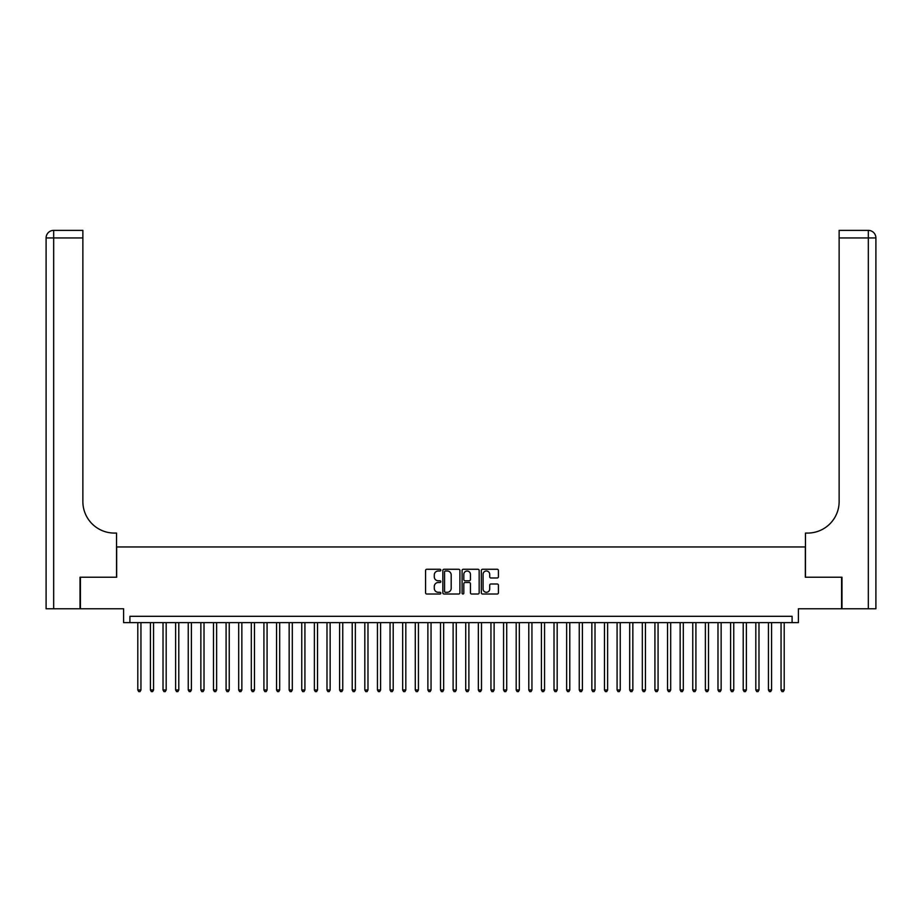 <?xml version="1.0" encoding="UTF-8"?>
<svg xmlns="http://www.w3.org/2000/svg" width="922" height="922" viewBox="0 0 922 922"><rect width="100%" height="100%" fill="white"/><g stroke="black" fill="none" stroke-linecap="round" stroke-linejoin="round"><path stroke-width="1.38" d="M440.82 570.13A0.864 0.864 0 0 0 439.955 569.266L426.794 569.266A1.233 1.233 0 0 0 425.561 570.499L425.561 592.788A1.233 1.233 0 0 0 426.794 594.022L439.955 594.022A0.864 0.864 0 0 0 440.82 593.157A0.864 0.864 0 0 0 439.955 592.293L438.25 592.293A3.965 3.965 0 0 1 434.285 588.328L434.285 586.473A3.965 3.965 0 0 1 438.25 582.508L439.955 582.508A0.864 0.864 0 0 0 440.82 581.644A0.864 0.864 0 0 0 439.955 580.779L438.25 580.779A3.965 3.965 0 0 1 434.285 576.815L434.285 574.959A3.965 3.965 0 0 1 438.25 570.995L439.955 570.995A0.864 0.864 0 0 0 440.82 570.13M497.177 577.99A1.233 1.233 0 0 0 498.422 576.757L498.422 570.499A1.233 1.233 0 0 0 497.177 569.266L482.575 569.266A1.233 1.233 0 0 0 481.33 570.499L481.33 592.788A1.233 1.233 0 0 0 482.575 594.022L497.177 594.022A1.233 1.233 0 0 0 498.422 592.788L498.422 585.228A1.233 1.233 0 0 0 497.177 583.995L490.93 583.995A1.233 1.233 0 0 0 489.697 585.228L489.697 588.974A3.308 3.308 0 0 1 486.378 592.293A3.308 3.308 0 0 1 483.07 588.974L483.07 574.302A3.308 3.308 0 0 1 486.378 570.995A3.308 3.308 0 0 1 489.697 574.302L489.697 576.757A1.233 1.233 0 0 0 490.93 577.99L497.177 577.99M792.09 622.638L798.394 622.638L798.394 608.762L841.59 608.762L841.59 577.23L805.332 577.23L805.332 546.953L116.668 546.953L116.668 577.23L80.41 577.23L80.41 608.762L123.606 608.762L123.606 622.638L792.09 622.638L792.09 616.322L129.91 616.322L129.91 622.638M459.917 570.499A1.233 1.233 0 0 0 458.683 569.266L444.07 569.266A1.233 1.233 0 0 0 442.837 570.499L442.837 592.788A1.233 1.233 0 0 0 444.07 594.022L458.683 594.022A1.233 1.233 0 0 0 459.917 592.788L459.917 570.499M463.317 569.266L477.93 569.266A1.233 1.233 0 0 1 479.163 570.499L479.163 592.788A1.233 1.233 0 0 1 477.93 594.022L471.684 594.022A1.233 1.233 0 0 1 470.439 592.788L470.439 583.741A1.233 1.233 0 0 0 469.206 582.508L465.057 582.508A1.233 1.233 0 0 0 463.812 583.741L463.812 593.157A0.864 0.864 0 0 1 462.948 594.022A0.864 0.864 0 0 1 462.083 593.157L462.083 570.499A1.233 1.233 0 0 1 463.317 569.266M445.43 570.995A0.864 0.864 0 0 0 444.565 571.859L444.565 591.417A0.864 0.864 0 0 0 445.43 592.293L447.228 592.293A3.965 3.965 0 0 0 451.192 588.328L451.192 574.959A3.965 3.965 0 0 0 447.228 570.995L445.43 570.995M470.439 574.371A3.308 3.308 0 0 0 467.131 571.052A3.308 3.308 0 0 0 463.812 574.371L463.812 579.535A1.233 1.233 0 0 0 465.057 580.779L469.206 580.779A1.233 1.233 0 0 0 470.439 579.535L470.439 574.371M137.793 622.638L137.793 689.99L140.951 689.99L140.951 622.638M140.951 689.99L140.006 691.627L138.738 691.627L137.793 689.99M80.03 577.23L116.541 577.23L116.541 533.077L114.397 533.077A31.532 31.532 0 0 1 82.865 501.545L82.865 237.945L53.672 237.945L53.672 608.762L80.03 608.762L80.03 577.23M53.672 608.762L46.1 608.762L46.1 237.945A7.572 7.572 0 0 1 53.672 230.373L82.865 230.373L82.865 237.945M114.397 533.077A31.532 31.532 0 0 1 82.865 501.545M53.672 230.373A7.572 7.572 0 0 0 46.1 237.945L53.672 237.945L53.672 230.373M841.97 577.23L805.459 577.23L805.459 533.077L807.603 533.077A31.532 31.532 0 0 0 839.135 501.545L839.135 230.373L868.328 230.373A7.572 7.572 0 0 1 875.9 237.945L875.9 608.762L841.97 608.762L841.97 577.23M807.603 533.077A31.532 31.532 0 0 0 839.135 501.545M150.413 622.638L150.413 689.99L153.559 689.99L153.559 622.638M153.559 689.99L152.614 691.627L151.358 691.627L150.413 689.99M163.021 622.638L163.021 689.99L166.179 689.99L166.179 622.638M166.179 689.99L165.234 691.627L163.966 691.627L163.021 689.99M175.629 622.638L175.629 689.99L178.787 689.99L178.787 622.638M178.787 689.99L177.842 691.627L176.575 691.627L175.629 689.99M188.249 622.638L188.249 689.99L191.396 689.99L191.396 622.638M191.396 689.99L190.451 691.627L189.194 691.627L188.249 689.99M200.858 622.638L200.858 689.99L204.016 689.99L204.016 622.638M204.016 689.99L203.071 691.627L201.803 691.627L200.858 689.99M213.478 622.638L213.478 689.99L216.624 689.99L216.624 622.638M216.624 689.99L215.679 691.627L214.423 691.627L213.478 689.99M226.086 622.638L226.086 689.99L229.244 689.99L229.244 622.638M229.244 689.99L228.287 691.627L227.031 691.627L226.086 689.99M238.694 622.638L238.694 689.99L241.852 689.99L241.852 622.638M241.852 689.99L240.907 691.627L239.639 691.627L238.694 689.99M251.314 622.638L251.314 689.99L254.46 689.99L254.46 622.638M254.46 689.99L253.515 691.627L252.259 691.627L251.314 689.99M263.923 622.638L263.923 689.99L267.08 689.99L267.08 622.638M267.08 689.99L266.135 691.627L264.868 691.627L263.923 689.99M276.542 622.638L276.542 689.99L279.689 689.99L279.689 622.638M279.689 689.99L278.744 691.627L277.487 691.627L276.542 689.99M289.151 622.638L289.151 689.99L292.309 689.99L292.309 622.638M292.309 689.99L291.352 691.627L290.096 691.627L289.151 689.99M301.759 622.638L301.759 689.99L304.917 689.99L304.917 622.638M304.917 689.99L303.972 691.627L302.704 691.627L301.759 689.99M314.379 622.638L314.379 689.99L317.525 689.99L317.525 622.638M317.525 689.99L316.58 691.627L315.324 691.627L314.379 689.99M326.987 622.638L326.987 689.99L330.145 689.99L330.145 622.638M330.145 689.99L329.2 691.627L327.932 691.627L326.987 689.99M339.596 622.638L339.596 689.99L342.753 689.99L342.753 622.638M342.753 689.99L341.808 691.627L340.552 691.627L339.596 689.99M352.216 622.638L352.216 689.99L355.362 689.99L355.362 622.638M355.362 689.99L354.417 691.627L353.161 691.627L352.216 689.99M364.824 622.638L364.824 689.99L367.982 689.99L367.982 622.638M367.982 689.99L367.037 691.627L365.769 691.627L364.824 689.99M377.444 622.638L377.444 689.99L380.59 689.99L380.59 622.638M380.59 689.99L379.645 691.627L378.389 691.627L377.444 689.99M390.052 622.638L390.052 689.99L393.21 689.99L393.21 622.638M393.21 689.99L392.265 691.627L390.997 691.627L390.052 689.99M402.66 622.638L402.66 689.99L405.818 689.99L405.818 622.638M405.818 689.99L404.873 691.627L403.617 691.627L402.66 689.99M415.28 622.638L415.28 689.99L418.427 689.99L418.427 622.638M418.427 689.99L417.482 691.627L416.225 691.627L415.28 689.99M427.889 622.638L427.889 689.99L431.047 689.99L431.047 622.638M431.047 689.99L430.101 691.627L428.834 691.627L427.889 689.99M440.509 622.638L440.509 689.99L443.655 689.99L443.655 622.638M443.655 689.99L442.71 691.627L441.454 691.627L440.509 689.99M453.117 622.638L453.117 689.99L456.275 689.99L456.275 622.638M456.275 689.99L455.33 691.627L454.062 691.627L453.117 689.99M465.725 622.638L465.725 689.99L468.883 689.99L468.883 622.638M468.883 689.99L467.938 691.627L466.67 691.627L465.725 689.99M478.345 622.638L478.345 689.99L481.491 689.99L481.491 622.638M481.491 689.99L480.546 691.627L479.29 691.627L478.345 689.99M490.953 622.638L490.953 689.99L494.111 689.99L494.111 622.638M494.111 689.99L493.166 691.627L491.899 691.627L490.953 689.99M503.573 622.638L503.573 689.99L506.72 689.99L506.72 622.638M506.72 689.99L505.775 691.627L504.518 691.627L503.573 689.99M516.182 622.638L516.182 689.99L519.34 689.99L519.34 622.638M519.34 689.99L518.383 691.627L517.127 691.627L516.182 689.99M528.79 622.638L528.79 689.99L531.948 689.99L531.948 622.638M531.948 689.99L531.003 691.627L529.735 691.627L528.79 689.99M541.41 622.638L541.41 689.99L544.556 689.99L544.556 622.638M544.556 689.99L543.611 691.627L542.355 691.627L541.41 689.99M554.018 622.638L554.018 689.99L557.176 689.99L557.176 622.638M557.176 689.99L556.231 691.627L554.963 691.627L554.018 689.99M566.638 622.638L566.638 689.99L569.784 689.99L569.784 622.638M569.784 689.99L568.839 691.627L567.583 691.627L566.638 689.99M579.247 622.638L579.247 689.99L582.404 689.99L582.404 622.638M582.404 689.99L581.448 691.627L580.192 691.627L579.247 689.99M591.855 622.638L591.855 689.99L595.013 689.99L595.013 622.638M595.013 689.99L594.068 691.627L592.8 691.627L591.855 689.99M604.475 622.638L604.475 689.99L607.621 689.99L607.621 622.638M607.621 689.99L606.676 691.627L605.42 691.627L604.475 689.99M617.083 622.638L617.083 689.99L620.241 689.99L620.241 622.638M620.241 689.99L619.296 691.627L618.028 691.627L617.083 689.99M629.691 622.638L629.691 689.99L632.849 689.99L632.849 622.638M632.849 689.99L631.904 691.627L630.648 691.627L629.691 689.99M642.311 622.638L642.311 689.99L645.458 689.99L645.458 622.638M645.458 689.99L644.513 691.627L643.256 691.627L642.311 689.99M654.92 622.638L654.92 689.99L658.078 689.99L658.078 622.638M658.078 689.99L657.132 691.627L655.865 691.627L654.92 689.99M667.54 622.638L667.54 689.99L670.686 689.99L670.686 622.638M670.686 689.99L669.741 691.627L668.485 691.627L667.54 689.99M680.148 622.638L680.148 689.99L683.306 689.99L683.306 622.638M683.306 689.99L682.361 691.627L681.093 691.627L680.148 689.99M692.756 622.638L692.756 689.99L695.914 689.99L695.914 622.638M695.914 689.99L694.969 691.627L693.713 691.627L692.756 689.99M705.376 622.638L705.376 689.99L708.522 689.99L708.522 622.638M708.522 689.99L707.577 691.627L706.321 691.627L705.376 689.99M717.984 622.638L717.984 689.99L721.142 689.99L721.142 622.638M721.142 689.99L720.197 691.627L718.929 691.627L717.984 689.99M730.604 622.638L730.604 689.99L733.751 689.99L733.751 622.638M733.751 689.99L732.806 691.627L731.549 691.627L730.604 689.99M743.213 622.638L743.213 689.99L746.371 689.99L746.371 622.638M746.371 689.99L745.425 691.627L744.158 691.627L743.213 689.99M755.821 622.638L755.821 689.99L758.979 689.99L758.979 622.638M758.979 689.99L758.034 691.627L756.766 691.627L755.821 689.99M768.441 622.638L768.441 689.99L771.587 689.99L771.587 622.638M771.587 689.99L770.642 691.627L769.386 691.627L768.441 689.99M781.049 622.638L781.049 689.99L784.207 689.99L784.207 622.638M784.207 689.99L783.262 691.627L781.994 691.627L781.049 689.99M868.328 608.762L868.328 237.945L839.135 237.945M868.328 230.373L868.328 237.945L875.9 237.945"/></g></svg>
